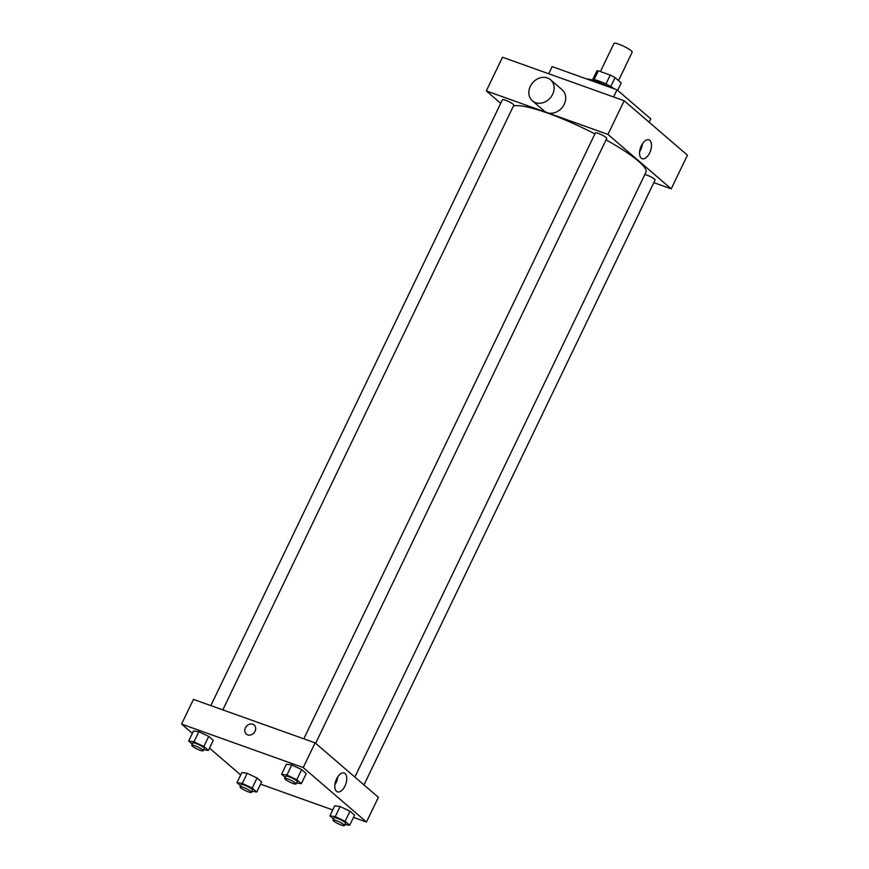 <?xml version="1.0" encoding="UTF-8"?>
<svg xmlns="http://www.w3.org/2000/svg" width="869" height="869" viewBox="0 0 869 869"><rect width="100%" height="100%" fill="white"/><g stroke="black" fill="none" stroke-linecap="round" stroke-linejoin="round"><path stroke-width="1.3" d="M618.511 80.611L632.165 52.216A10.113 1.705 -154.3 0 0 628.113 48.61A10.113 1.705 -154.3 0 0 618.837 44.2A10.113 1.705 -154.3 0 0 613.948 43.45L600.414 71.562M610.744 86.552L615.046 77.623L621.226 82.946L617.653 90.365M594.048 79.687L598.317 70.813A13.578 2.281 -154.3 0 0 596.797 71.095L592.669 79.666M598.317 70.813L610.212 75.071A13.578 2.281 -154.3 0 1 615.046 77.623M605.921 84L610.212 75.071M592.158 79.991L592.158 79.97A13.904 2.335 25.7 0 1 600.946 81.795A13.904 2.335 25.7 0 1 614.426 88.888M607.735 86.498A20.226 3.4 -154.3 0 0 595.178 80.991A20.226 3.4 -154.3 0 0 586.662 78.96M649.132 122.225L650.762 118.857L617.012 89.811L552.141 66.62L548.708 73.756M613.579 96.948L617.012 89.811M500.707 103.324L486.303 90.93L502.51 57.245L624.148 100.728L687.422 155.182L671.216 188.855L653.836 182.642M303.781 738.813L595.363 132.957A6.322 1.065 25.7 0 1 601.511 134.738A6.322 1.065 25.7 0 1 606.747 138.443L315.643 743.321M210.841 705.595L502.423 99.739A6.322 1.065 25.7 0 1 508.582 101.521A6.322 1.065 25.7 0 1 513.818 105.225L222.812 709.875M486.303 90.93L607.942 134.402L671.216 188.855M644.863 174.484A6.322 1.065 25.7 0 1 651.446 177.157A6.322 1.065 25.7 0 1 655.085 180.035L363.981 784.924M513.373 106.127A74.571 12.557 25.7 0 1 594.907 133.913M606.062 139.876A74.571 12.557 25.7 0 1 645.949 172.225L354.856 777.071M550.555 79.763L562.145 89.746A13.904 11.612 130.7 0 1 561.885 107.854A13.904 11.612 130.7 0 1 544.016 110.819L532.415 100.837A13.904 11.612 -49.3 0 0 550.283 97.871A13.904 11.612 -49.3 0 0 550.555 79.763A13.904 11.612 -49.3 0 0 530.329 86.313A13.904 11.612 -49.3 0 0 532.415 100.837M607.942 134.402L624.148 100.728M649.697 152.868A10.004 5.236 -70.3 0 1 642.158 158.701A10.004 5.236 -70.3 0 1 640.583 147.513A10.004 5.236 -70.3 0 1 648.882 139.866A10.004 5.236 -70.3 0 1 649.697 152.868M639.638 151.608A10.004 5.236 109.7 0 0 640.725 149.664A10.004 5.236 109.7 0 0 642.441 143.754M192.353 733.36L181.578 724.083L193.461 699.393L315.11 742.865L378.373 797.318L366.49 822.02L353.487 817.371M240.691 774.963L209.527 748.133M334.782 805.78L340.105 806.53L349.99 811.211L354.563 815.144L349.99 811.211L340.105 806.53L334.782 805.78L329.927 815.882L335.238 816.632L345.134 821.314L349.696 825.246L344.895 824.572M193.515 730.959L198.838 731.709L208.723 736.391L213.285 740.323L208.723 736.391L198.838 731.709L193.515 730.959L188.649 741.061L193.972 741.811L203.857 746.493L208.419 750.425L203.628 749.751M332.773 809.962L260.548 784.153M181.578 724.083L303.227 767.566L366.49 822.02M241.854 772.563L247.165 773.312L257.061 777.994L261.623 781.926L257.061 777.994L247.165 773.312L241.854 772.563L236.987 782.665L242.31 783.414L252.195 788.096L256.757 792.028L251.956 791.344M286.444 764.177L291.767 764.926L301.652 769.608L306.225 773.54L301.652 769.608L291.767 764.926L286.444 764.177L281.589 774.279L286.911 775.039L296.796 779.721L301.358 783.642L296.557 782.969M303.227 767.566L315.11 742.865M336.629 778.852A10.004 5.236 -70.3 0 1 344.167 773.03A10.004 5.236 -70.3 0 1 345.732 784.207A10.004 5.236 -70.3 0 1 337.433 791.855A10.004 5.236 -70.3 0 1 336.629 778.852M247.665 734.881A6.007 5.008 130.7 0 1 246.318 734.099A6.007 5.008 130.7 0 1 246.438 726.278A6.007 5.008 130.7 0 1 254.15 724.996A6.007 5.008 130.7 0 1 254.595 732.067A6.007 5.008 130.7 0 1 247.665 734.881M246.318 734.099A6.007 5.008 130.7 0 1 246.438 726.278A6.007 5.008 130.7 0 1 254.15 724.996M337.715 776.919A10.004 5.236 -70.3 0 1 334.913 784.761M285.217 777.397L281.589 774.279M296.09 783.947L297.165 781.709A6.322 1.065 -154.3 0 0 294.634 779.45A6.322 1.065 -154.3 0 0 288.834 776.69A6.322 1.065 -154.3 0 0 285.782 776.223L284.695 778.472A6.322 1.065 -154.3 0 0 289.931 782.165A6.322 1.065 -154.3 0 0 296.09 783.947A6.322 1.065 -154.3 0 0 293.548 781.698A6.322 1.065 -154.3 0 0 287.758 778.939A6.322 1.065 -154.3 0 0 284.695 778.472M286.911 775.039L291.767 764.926M296.796 779.721L301.652 769.608M301.358 783.642L306.225 773.54M333.544 819L329.927 815.882M344.428 825.55L345.504 823.301A6.322 1.065 -154.3 0 0 342.973 821.053A6.322 1.065 -154.3 0 0 337.172 818.294A6.322 1.065 -154.3 0 0 334.12 817.827L333.033 820.064A6.322 1.065 -154.3 0 0 338.269 823.769A6.322 1.065 -154.3 0 0 344.428 825.55A6.322 1.065 -154.3 0 0 341.886 823.301A6.322 1.065 -154.3 0 0 336.097 820.542A6.322 1.065 -154.3 0 0 333.033 820.064M335.238 816.632L340.105 806.53M345.134 821.314L349.99 811.211M349.696 825.246L354.563 815.144M192.277 744.179L188.649 741.061M203.15 750.729L204.226 748.481A6.322 1.065 -154.3 0 0 201.695 746.232A6.322 1.065 -154.3 0 0 195.905 743.473A6.322 1.065 -154.3 0 0 192.842 743.006L191.767 745.254A6.322 1.065 -154.3 0 0 196.991 748.948A6.322 1.065 -154.3 0 0 203.15 750.729A6.322 1.065 -154.3 0 0 200.62 748.481A6.322 1.065 -154.3 0 0 194.819 745.721A6.322 1.065 -154.3 0 0 191.767 745.254M193.972 741.811L198.838 731.709M203.857 746.493L208.723 736.391M208.419 750.425L213.285 740.323M240.615 785.782L236.987 782.665M251.489 792.332L252.564 790.084A6.322 1.065 -154.3 0 0 250.033 787.835A6.322 1.065 -154.3 0 0 244.243 785.076A6.322 1.065 -154.3 0 0 241.18 784.609L240.094 786.847A6.322 1.065 -154.3 0 0 245.33 790.551A6.322 1.065 -154.3 0 0 251.489 792.332A6.322 1.065 -154.3 0 0 248.958 790.073A6.322 1.065 -154.3 0 0 243.157 787.325A6.322 1.065 -154.3 0 0 240.094 786.847M242.31 783.414L247.165 773.312M252.195 788.096L257.061 777.994M256.757 792.028L261.623 781.926"/></g></svg>
